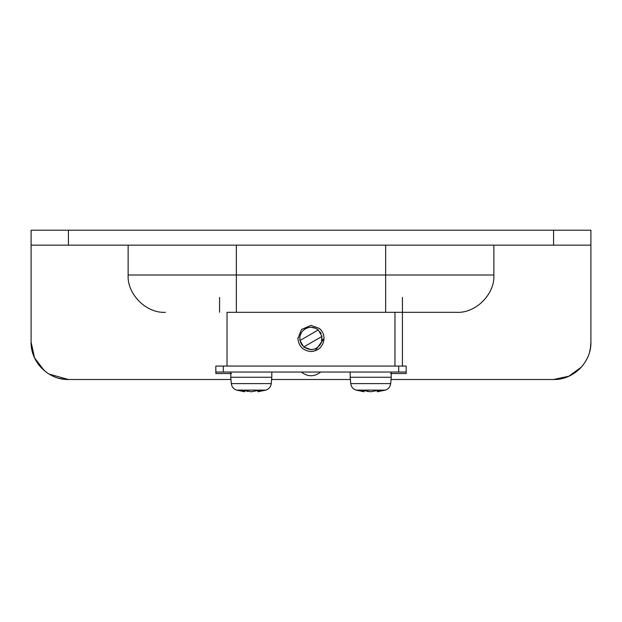 <?xml version="1.0" encoding="UTF-8"?>
<svg xmlns="http://www.w3.org/2000/svg" width="622" height="622" viewBox="0 0 622 622"><rect width="100%" height="100%" fill="white"/><g stroke="black" fill="none" stroke-linecap="round" stroke-linejoin="round"><path stroke-width="0.93" d="M230.762 372.042L230.762 377.266L271.814 377.266L271.814 372.042M257.928 390.577L257.928 391.774L262.741 390.437L258.309 390.437L251.288 391.774L244.267 390.437L239.835 390.437L244.648 391.774L244.648 390.577M259.11 390.437L259.11 391.502M243.466 390.437L243.466 391.502L239.835 390.437M244.267 390.437L248.022 391.502M251.288 391.774L258.309 390.437M350.186 372.042L350.186 377.266L391.238 377.266L391.238 372.042M377.352 390.577L377.352 391.774L382.165 390.437L377.733 390.437L370.712 391.774L363.691 390.437L359.259 390.437L364.072 391.774L364.072 390.577M378.534 390.437L378.534 391.502M362.89 390.437L362.89 391.502L359.259 390.437M363.691 390.437L368.535 391.596M370.712 391.774L377.733 390.437M558.362 379.202L553.58 379.506L569.044 376.154M590.418 348.18L590.9 342.186C591.413 362.128 573.523 380.019 553.58 379.506L391.044 379.506L553.58 379.506L568.788 376.271L581.36 367.112M590.503 347.612L589.594 351.974M587.215 358.35L585.504 361.514M581.026 367.478L579.012 369.499M568.111 376.559L562.607 378.401M31.38 346.773L31.1 342.186C30.587 362.128 48.477 380.019 68.42 379.506L230.956 379.506L68.42 379.506L49.084 374.11M63.716 379.21L59.059 378.316M54.339 376.745L51.953 375.68M45.872 371.925L40.352 366.786M39.357 365.604L37.615 363.256M34.708 358.202L33.743 355.978M590.9 230.226L590.9 245.154L553.58 245.154L553.58 230.226L590.9 230.226L590.9 245.154L590.9 230.226M68.42 230.226L68.42 245.154L31.1 245.154L31.1 230.226L31.1 245.154L31.1 230.226L553.58 230.226M271.62 379.506L350.38 379.506L271.62 379.506M321.908 335.934L321.543 342.217L319.661 345.544M317.982 347.208L317.049 347.877M315.253 348.81L313.737 349.307M312.267 349.58L311 349.65L303.723 346.967L322.009 336.409L318.277 329.948L299.991 340.498L303.723 346.967C311.311 351.554 317.251 349.968 321.543 342.217M299.991 340.498C299.392 336.751 300.379 333.478 302.945 330.679C307.859 326.41 312.975 326.161 318.277 329.948M299.928 340.094L299.89 337.062M300.589 334.325L301.623 332.335M302.23 345.412L300.41 342.092M322.188 338.827L322.048 340.288M309.118 327.421L311 327.258L315.634 328.26M317.601 329.411L318.402 330.057M320.066 331.891L321.084 333.586M304.788 329.139L306.514 328.198M398.702 366.07L406.166 366.07L406.166 372.042L223.298 372.042L223.298 366.07L398.702 366.07L398.702 372.042M223.298 372.042L215.834 372.042L215.834 366.07L223.298 366.07M301.522 329.466L311 325.392L319.436 328.478C322.445 331.129 323.984 334.449 324.062 338.454C323.284 346.392 318.93 350.746 311 351.516C303.07 350.746 298.715 346.392 297.938 338.454L301.522 329.466L311 325.392L319.436 328.478L321.364 330.5M297.938 338.454L297.961 337.715M324.062 338.454L315.175 350.831M313.208 351.329L311 351.516M322.165 331.674L322.437 332.14M323.58 334.955L323.953 336.79M402.434 297.402L402.434 366.07L402.434 312.33L456.214 312.33L236.36 312.33L236.36 275.01L493.868 275.01C494.995 294.136 475.744 313.457 456.548 312.33M44.325 370.681L34.568 357.899L31.1 342.186C30.587 362.128 48.477 380.019 68.42 379.506M219.566 297.402L219.566 312.33M215.834 366.07L215.834 373.534L231.508 373.534M390.492 373.534L406.166 373.534L406.166 366.07M394.97 366.07L394.97 312.33L227.03 312.33L227.03 366.07M590.9 245.154L590.9 342.186M31.1 245.154L31.1 342.186M68.42 245.154L553.58 245.154M230.762 377.266L231.314 383.595L271.262 383.595L271.814 377.266M231.314 383.595C231.765 386.861 233.545 389.03 236.663 390.111L265.913 390.111L257.928 391.774M350.186 377.266L350.738 383.595L390.686 383.595L391.238 377.266M350.738 383.595C351.189 386.861 352.969 389.03 356.087 390.111L385.337 390.111L377.352 391.774M165.452 312.33C146.256 313.457 127.005 294.136 128.132 275.01L236.36 275.01L236.36 245.154M385.64 312.33L385.64 245.154M271.262 383.595C270.811 386.861 269.031 389.03 265.913 390.111M236.663 390.111L244.648 391.774M390.686 383.595C390.235 386.861 388.455 389.03 385.337 390.111M356.087 390.111L364.072 391.774M320.703 372.042C314.234 376.971 307.766 376.971 301.297 372.042M493.868 275.01L493.868 245.154M128.132 275.01L128.132 245.154"/></g></svg>
